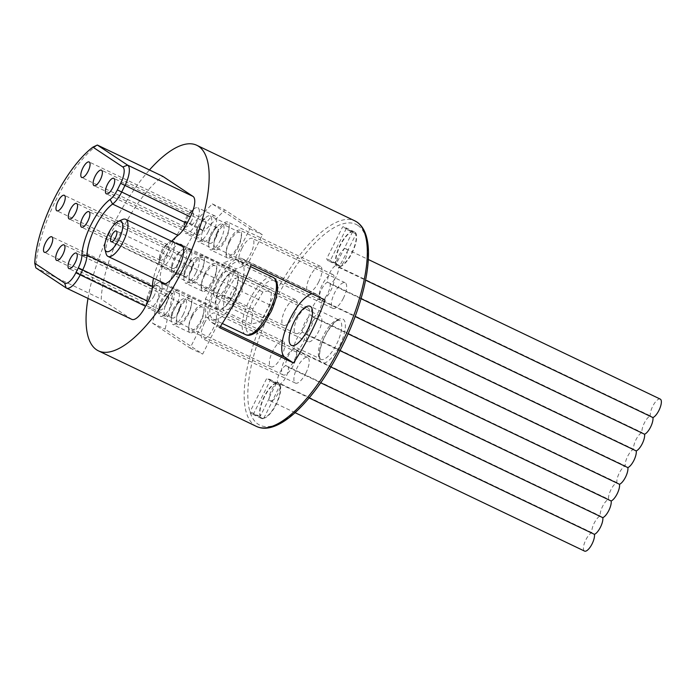 <?xml version="1.0" encoding="UTF-8"?>
<svg xmlns="http://www.w3.org/2000/svg" width="695" height="695" viewBox="0 0 695 695"><rect width="100%" height="100%" fill="white"/><g stroke="black" fill="none" stroke-linecap="round" stroke-linejoin="round"><path stroke-width="0.52" stroke-dasharray="3.48 2.61" d="M272.379 400.294A10.277 3.701 115.6 0 1 270.103 400.746A10.277 3.701 115.6 0 1 268.991 398.044L276.428 383.188A19.417 6.993 115.6 0 1 278.191 383.397A19.417 6.993 115.6 0 1 279.824 385.438L272.692 400.442A10.277 3.701 -64.4 0 0 280.389 385.621L280.076 385.473A10.277 3.701 -64.4 0 0 280.007 383.996A10.277 3.701 -64.4 0 0 287.452 373.397A10.277 3.701 115.6 0 0 288.364 367.308A10.277 3.701 115.6 0 0 293.95 360.957A10.277 3.701 115.6 0 0 296.791 351.722A14.195 5.108 -64.4 0 0 295.366 349.307A14.195 5.108 -64.4 0 0 293.273 349.377A14.195 5.108 -64.4 0 0 281.657 369.549A14.195 5.108 -64.4 0 0 283.117 374.918A14.195 5.108 -64.4 0 0 287.452 373.397A14.195 5.108 -64.4 0 0 296.791 351.722A10.277 3.701 -64.4 0 0 296.722 350.628A10.277 3.701 -64.4 0 0 302.707 343.486A10.277 3.701 -64.4 0 0 305.07 333.939A10.277 3.701 -64.4 0 0 307.442 332.158A10.277 3.701 115.6 0 0 313.271 320.508A14.195 5.108 -64.4 0 0 307.442 332.158A14.195 5.108 -64.4 0 0 308.05 341.671A14.195 5.108 -64.4 0 0 318.779 331.072A14.195 5.108 -64.4 0 0 320.299 316.06A14.195 5.108 -64.4 0 0 313.271 320.508A10.277 3.701 -64.4 0 0 313.428 317.259A10.277 3.701 -64.4 0 0 319.422 310.118A10.277 3.701 -64.4 0 0 321.785 300.579A10.277 3.701 -64.4 0 0 322.636 300.101A10.277 3.701 115.6 0 0 328.162 292.638A10.277 3.701 115.6 0 0 330.134 283.89A10.277 3.701 115.6 0 0 334.252 279.937A14.195 5.108 -64.4 0 0 332.792 274.56A14.195 5.108 -64.4 0 0 328.457 276.089A14.195 5.108 -64.4 0 0 319.118 297.764A14.195 5.108 -64.4 0 0 320.543 300.179A14.195 5.108 -64.4 0 0 322.636 300.101A14.195 5.108 -64.4 0 0 334.252 279.937A10.277 3.701 -64.4 0 0 338.491 267.21A10.277 3.701 -64.4 0 0 339.629 266.533L339.951 266.68A10.277 3.701 -64.4 0 0 347.231 251.59L339.812 265.638A18.678 6.724 115.6 0 1 338.031 265.447A18.678 6.724 115.6 0 1 336.423 263.388L343.843 249.34A10.277 3.701 -64.4 0 0 336.154 264.169L335.833 264.013A10.277 3.701 -64.4 0 0 335.902 265.49L650.346 415.845A10.277 3.701 -64.4 0 0 644.352 422.986A10.277 3.701 -64.4 0 0 641.989 432.525A10.277 3.701 -64.4 0 0 636.003 439.666A10.277 3.701 -64.4 0 0 633.64 449.213A10.277 3.701 -64.4 0 0 627.646 456.354A10.277 3.701 -64.4 0 0 625.283 465.893A10.277 3.701 -64.4 0 0 619.288 473.034A10.277 3.701 -64.4 0 0 616.925 482.582A10.277 3.701 -64.4 0 0 610.94 489.714A10.277 3.701 -64.4 0 0 608.577 499.262A10.277 3.701 -64.4 0 0 602.582 506.403A10.277 3.701 -64.4 0 0 600.219 515.951A10.277 3.701 -64.4 0 0 594.225 523.083A10.277 3.701 -64.4 0 0 591.862 532.631A10.277 3.701 -64.4 0 0 584.869 542.013A10.277 3.701 -64.4 0 0 584.547 551.1M338.491 267.21L365.605 280.172M660.25 399.095A10.277 3.701 -64.4 0 0 653.63 404.603A10.277 3.701 -64.4 0 0 650.346 415.845M343.53 249.192A10.277 3.701 115.6 0 1 345.806 248.74A10.277 3.701 115.6 0 1 346.918 251.442M591.862 532.631L277.418 382.276A10.277 3.701 -64.4 0 1 281.657 369.549A10.277 3.701 115.6 0 1 285.775 365.596A10.277 3.701 115.6 0 1 287.756 356.848A10.277 3.701 115.6 0 1 293.273 349.377A10.277 3.701 -64.4 0 1 294.133 348.907L608.577 499.262M616.925 482.582L302.481 332.227A10.277 3.701 -64.4 0 1 302.586 329.265A14.195 5.108 -64.4 0 0 308.658 317.129A14.195 5.108 -64.4 0 0 307.972 307.885A14.195 5.108 -64.4 0 0 297.243 318.484A14.195 5.108 -64.4 0 0 295.731 333.496A14.195 5.108 -64.4 0 0 302.586 329.265A10.277 3.701 115.6 0 1 308.658 317.129A10.277 3.701 -64.4 0 1 310.839 315.539L625.283 465.893M633.64 449.213L319.196 298.859A10.277 3.701 -64.4 0 1 319.118 297.764A10.277 3.701 115.6 0 1 321.967 288.529A10.277 3.701 115.6 0 1 327.545 282.17A10.277 3.701 115.6 0 1 328.457 276.089A10.277 3.701 -64.4 0 1 335.902 265.49M288.364 367.308L320.734 382.789M280.007 383.996L309.171 397.94M296.722 350.628L330.942 366.986M305.07 333.939L340.02 350.654M313.428 317.259L348.082 333.826M321.785 300.579L355.119 316.512M330.134 283.89L361.035 298.668M327.545 282.17L641.989 432.525M319.196 298.859A10.277 3.701 -64.4 0 0 313.202 306A10.277 3.701 -64.4 0 0 310.839 315.539M302.481 332.227A10.277 3.701 -64.4 0 0 296.496 339.36A10.277 3.701 -64.4 0 0 294.133 348.907M285.775 365.596L600.219 515.951M277.418 382.276A10.277 3.701 -64.4 0 0 276.28 382.954L276.593 383.101A10.277 3.701 -64.4 0 0 269.304 398.192L268.991 398.044M339.812 265.638L330.064 260.972A18.678 6.724 115.6 0 1 328.283 260.79A18.678 6.724 115.6 0 1 326.676 258.722L342.618 226.891A18.678 6.724 115.6 0 1 344.399 227.083A18.678 6.724 115.6 0 1 346.006 229.142L330.064 260.972M336.423 263.388L326.676 258.722M347.231 251.59L356.066 233.954A18.678 6.724 -64.4 0 0 354.459 231.887A18.678 6.724 -64.4 0 0 352.678 231.704L343.843 249.34M352.678 231.704L342.618 226.891M339.629 266.533A19.269 6.941 -64.4 0 0 353.251 249.531A19.269 6.941 -64.4 0 0 354.198 231.609A19.269 6.941 -64.4 0 0 341.315 242.755A19.269 6.941 -64.4 0 0 335.833 264.013M276.28 382.954A19.269 6.941 -64.4 0 0 264.039 396.932A19.269 6.941 -64.4 0 0 260.086 415.827L259.8 416.401A19.417 6.993 -64.4 0 0 261.433 418.442A19.417 6.993 -64.4 0 0 263.188 418.651L263.474 418.077A19.269 6.941 -64.4 0 0 275.698 404.672A19.269 6.941 -64.4 0 0 280.076 385.473M293.829 315.365A14.195 5.108 -64.4 0 0 295.653 299.71A14.195 5.108 -64.4 0 0 284.924 310.317A14.195 5.108 -64.4 0 0 283.412 325.329A14.195 5.108 -64.4 0 0 293.829 315.365M318.649 282.048A14.195 5.108 -64.4 0 0 320.473 266.385A14.195 5.108 -64.4 0 0 309.735 276.992A14.195 5.108 -64.4 0 0 308.224 292.004A14.195 5.108 -64.4 0 0 318.649 282.048M343.287 298.398A14.195 5.108 -64.4 0 0 345.111 282.735A14.195 5.108 -64.4 0 0 334.382 293.342A14.195 5.108 -64.4 0 0 332.862 308.354A14.195 5.108 -64.4 0 0 343.287 298.398M281.327 356.865A14.195 5.108 -64.4 0 0 283.16 341.21A14.195 5.108 -64.4 0 0 272.423 351.809A14.195 5.108 -64.4 0 0 270.911 366.821A14.195 5.108 -64.4 0 0 281.327 356.865M305.852 373.137A14.195 5.108 -64.4 0 0 307.685 357.482A14.195 5.108 -64.4 0 0 296.947 368.081A14.195 5.108 -64.4 0 0 295.436 383.093A14.195 5.108 -64.4 0 0 305.852 373.137M276.593 383.101A19.269 6.941 -64.4 0 0 264.352 397.08A19.269 6.941 -64.4 0 0 260.399 415.984L260.086 415.827M263.474 418.077L263.787 418.234A19.269 6.941 -64.4 0 0 276.011 404.82A19.269 6.941 -64.4 0 0 280.389 385.621M269.304 398.192L260.399 415.984M263.787 418.234L272.692 400.442M198.11 227.265L185.53 221.245L191.594 225.276L204.174 231.287L198.11 227.265A113.945 41.022 115.6 0 0 166.696 289.989L172.76 294.02L165.149 329.187L202.688 354.094L218.299 322.923L218.03 304.975L236.118 268.861L247.55 264.5L262.423 234.806L224.885 209.899L204.174 231.287M217.118 281.666A14.195 5.108 -64.4 0 0 214.677 287.808A14.195 5.108 -64.4 0 0 215.285 297.321A14.195 5.108 -64.4 0 0 226.023 286.714A14.195 5.108 -64.4 0 0 227.534 271.702A14.195 5.108 -64.4 0 0 217.118 281.666M204.799 273.491A14.195 5.108 -64.4 0 0 202.966 289.146A14.195 5.108 -64.4 0 0 209.821 284.907A14.195 5.108 -64.4 0 0 216.11 272.006A14.195 5.108 -64.4 0 0 215.215 263.527A14.195 5.108 -64.4 0 0 204.799 273.491M192.48 265.316A14.195 5.108 -64.4 0 0 190.647 280.971A14.195 5.108 -64.4 0 0 201.064 271.015A14.195 5.108 -64.4 0 0 202.897 255.352A14.195 5.108 -64.4 0 0 192.48 265.316M217.292 231.991A14.195 5.108 -64.4 0 0 215.467 247.646A14.195 5.108 -64.4 0 0 225.884 237.69A14.195 5.108 -64.4 0 0 227.717 222.035A14.195 5.108 -64.4 0 0 217.292 231.991M229.611 240.166A14.195 5.108 -64.4 0 0 227.786 255.821A14.195 5.108 -64.4 0 0 235.805 249.983A14.195 5.108 -64.4 0 0 241.495 235.579A14.195 5.108 -64.4 0 0 240.036 230.21A14.195 5.108 -64.4 0 0 229.611 240.166M241.93 248.341A14.195 5.108 -64.4 0 0 240.105 263.996A14.195 5.108 -64.4 0 0 250.521 254.04A14.195 5.108 -64.4 0 0 252.355 238.385A14.195 5.108 -64.4 0 0 241.93 248.341M179.979 306.808A14.195 5.108 -64.4 0 0 178.146 322.471A14.195 5.108 -64.4 0 0 188.571 312.507A14.195 5.108 -64.4 0 0 190.395 296.852A14.195 5.108 -64.4 0 0 179.979 306.808M192.185 314.913A14.195 5.108 -64.4 0 0 190.352 330.568A14.195 5.108 -64.4 0 0 194.687 329.039A14.195 5.108 -64.4 0 0 202.888 315.504A14.195 5.108 -64.4 0 0 202.601 304.949A14.195 5.108 -64.4 0 0 192.185 314.913M204.504 323.079A14.195 5.108 -64.4 0 0 202.679 338.743A14.195 5.108 -64.4 0 0 213.096 328.787A14.195 5.108 -64.4 0 0 214.92 313.124A14.195 5.108 -64.4 0 0 204.504 323.079M191.924 317.068A14.195 5.108 115.6 0 1 202.349 307.112A14.195 5.108 115.6 0 1 200.516 322.767A14.195 5.108 115.6 0 1 190.1 332.723A14.195 5.108 115.6 0 1 191.924 317.068M179.605 308.893A14.195 5.108 115.6 0 1 190.03 298.937A14.195 5.108 115.6 0 1 188.197 314.592A14.195 5.108 115.6 0 1 177.781 324.556A14.195 5.108 115.6 0 1 179.605 308.893M167.399 300.796A14.195 5.108 115.6 0 1 177.816 290.84A14.195 5.108 115.6 0 1 175.991 306.495A14.195 5.108 115.6 0 1 165.575 316.451A14.195 5.108 115.6 0 1 167.399 300.796M229.359 242.329A14.195 5.108 115.6 0 1 239.775 232.365A14.195 5.108 115.6 0 1 237.942 248.028A14.195 5.108 115.6 0 1 227.526 257.984A14.195 5.108 115.6 0 1 229.359 242.329M217.04 234.154A14.195 5.108 115.6 0 1 227.456 224.198A14.195 5.108 115.6 0 1 225.623 239.853A14.195 5.108 115.6 0 1 215.207 249.809A14.195 5.108 115.6 0 1 217.04 234.154M204.712 225.979A14.195 5.108 115.6 0 1 215.137 216.023A14.195 5.108 115.6 0 1 213.304 231.678A14.195 5.108 115.6 0 1 202.888 241.634A14.195 5.108 115.6 0 1 204.712 225.979M179.901 259.296A14.195 5.108 115.6 0 1 190.317 249.34A14.195 5.108 115.6 0 1 188.493 264.995A14.195 5.108 115.6 0 1 178.068 274.959A14.195 5.108 115.6 0 1 179.901 259.296M192.22 267.471A14.195 5.108 115.6 0 1 202.636 257.515A14.195 5.108 115.6 0 1 200.812 273.17A14.195 5.108 115.6 0 1 190.387 283.134A14.195 5.108 115.6 0 1 192.22 267.471M204.538 275.646A14.195 5.108 115.6 0 1 214.955 265.69A14.195 5.108 115.6 0 1 213.13 281.345A14.195 5.108 115.6 0 1 202.705 291.309A14.195 5.108 115.6 0 1 204.538 275.646M185.53 221.245A113.945 41.022 -64.4 0 0 154.116 283.977L166.696 289.989M191.594 225.276L212.305 203.887L249.844 228.794L234.971 258.488L223.538 262.849L205.459 298.963L205.72 316.903L190.109 348.082L152.57 323.175L160.18 288.008L154.116 283.977M190.109 348.082L202.688 354.094M205.72 316.903L218.299 322.923M205.459 298.963L218.03 304.975M223.538 262.849L236.118 268.861M234.971 258.488L247.55 264.5M249.844 228.794L262.423 234.806M212.305 203.887L224.885 209.899M160.18 288.008L172.76 294.02M152.57 323.175L165.149 329.187M183.219 314.496A14.195 5.108 115.6 0 1 172.803 324.461A14.195 5.108 115.6 0 1 171.274 320.048A14.195 5.108 115.6 0 1 180.665 300.414A14.195 5.108 115.6 0 1 185.052 298.841A14.195 5.108 115.6 0 1 183.219 314.496M170.9 306.321A14.195 5.108 115.6 0 1 160.484 316.286A14.195 5.108 115.6 0 1 158.955 311.881A14.195 5.108 115.6 0 1 168.338 292.239A14.195 5.108 115.6 0 1 172.734 290.666A14.195 5.108 115.6 0 1 170.9 306.321M158.695 298.224A14.195 5.108 115.6 0 1 148.278 308.18A14.195 5.108 115.6 0 1 146.749 303.776A14.195 5.108 115.6 0 1 156.132 284.142A14.195 5.108 115.6 0 1 160.528 282.57A14.195 5.108 115.6 0 1 158.695 298.224M220.654 239.758A14.195 5.108 115.6 0 1 210.229 249.714A14.195 5.108 115.6 0 1 208.7 245.309A14.195 5.108 115.6 0 1 218.091 225.675A14.195 5.108 115.6 0 1 222.478 224.103A14.195 5.108 115.6 0 1 220.654 239.758M208.335 231.583A14.195 5.108 115.6 0 1 197.91 241.539A14.195 5.108 115.6 0 1 196.381 237.134A14.195 5.108 115.6 0 1 205.772 217.5A14.195 5.108 115.6 0 1 210.159 215.928A14.195 5.108 115.6 0 1 208.335 231.583M196.007 223.408A14.195 5.108 115.6 0 1 185.591 233.364A14.195 5.108 115.6 0 1 184.062 228.959A14.195 5.108 115.6 0 1 193.453 209.325A14.195 5.108 115.6 0 1 197.84 207.753A14.195 5.108 115.6 0 1 196.007 223.408M171.196 256.733A14.195 5.108 115.6 0 1 160.771 266.689A14.195 5.108 115.6 0 1 159.242 262.284A14.195 5.108 115.6 0 1 168.633 242.651A14.195 5.108 115.6 0 1 173.02 241.069A14.195 5.108 115.6 0 1 171.196 256.733M183.515 264.908A14.195 5.108 115.6 0 1 173.098 274.864A14.195 5.108 115.6 0 1 171.561 270.459A14.195 5.108 115.6 0 1 180.952 250.817A14.195 5.108 115.6 0 1 185.339 249.244A14.195 5.108 115.6 0 1 183.515 264.908M195.834 273.074A14.195 5.108 115.6 0 1 185.417 283.039A14.195 5.108 115.6 0 1 183.88 278.634A14.195 5.108 115.6 0 1 193.271 258.992A14.195 5.108 115.6 0 1 197.667 257.419A14.195 5.108 115.6 0 1 195.834 273.074M178.693 312.02A8.592 3.093 115.6 0 1 172.386 318.049A8.592 3.093 115.6 0 1 171.457 315.382A8.592 3.093 115.6 0 1 177.147 303.498A8.592 3.093 115.6 0 1 179.797 302.542A8.592 3.093 115.6 0 1 178.693 312.02M166.374 303.845A8.592 3.093 115.6 0 1 160.067 309.874A8.592 3.093 115.6 0 1 159.138 307.207A8.592 3.093 115.6 0 1 164.819 295.323A8.592 3.093 115.6 0 1 167.478 294.367A8.592 3.093 115.6 0 1 166.374 303.845M154.168 295.749A8.592 3.093 115.6 0 1 147.861 301.769A8.592 3.093 115.6 0 1 146.932 299.102A8.592 3.093 115.6 0 1 152.613 287.217A8.592 3.093 115.6 0 1 155.272 286.27A8.592 3.093 115.6 0 1 154.168 295.749M216.119 237.273A8.592 3.093 115.6 0 1 209.812 243.302A8.592 3.093 115.6 0 1 208.891 240.635A8.592 3.093 115.6 0 1 214.573 228.751A8.592 3.093 115.6 0 1 217.231 227.804A8.592 3.093 115.6 0 1 216.119 237.273M203.8 229.098A8.592 3.093 115.6 0 1 197.493 235.127A8.592 3.093 115.6 0 1 196.572 232.46A8.592 3.093 115.6 0 1 202.254 220.576A8.592 3.093 115.6 0 1 204.912 219.629A8.592 3.093 115.6 0 1 203.8 229.098M191.481 220.932A8.592 3.093 115.6 0 1 185.174 226.952A8.592 3.093 115.6 0 1 184.253 224.285A8.592 3.093 115.6 0 1 189.935 212.401A8.592 3.093 115.6 0 1 192.593 211.454A8.592 3.093 115.6 0 1 191.481 220.932M166.661 254.248A8.592 3.093 115.6 0 1 160.363 260.278A8.592 3.093 115.6 0 1 159.433 257.61A8.592 3.093 115.6 0 1 165.115 245.726A8.592 3.093 115.6 0 1 167.773 244.77A8.592 3.093 115.6 0 1 166.661 254.248M178.989 262.423A8.592 3.093 115.6 0 1 172.681 268.452A8.592 3.093 115.6 0 1 171.752 265.785A8.592 3.093 115.6 0 1 177.434 253.901A8.592 3.093 115.6 0 1 180.092 252.945A8.592 3.093 115.6 0 1 178.989 262.423M191.307 270.598A8.592 3.093 115.6 0 1 185 276.627A8.592 3.093 115.6 0 1 184.071 273.96A8.592 3.093 115.6 0 1 189.752 262.076A8.592 3.093 115.6 0 1 192.411 261.12A8.592 3.093 115.6 0 1 191.307 270.598M356.066 233.954L346.006 229.142M263.188 418.651L253.44 413.985A19.417 6.993 115.6 0 1 251.686 413.777A19.417 6.993 115.6 0 1 250.052 411.735L266.68 378.523A19.417 6.993 115.6 0 1 268.435 378.74A19.417 6.993 115.6 0 1 270.077 380.773L253.44 413.985M259.8 416.401L250.052 411.735M279.824 385.438L270.077 380.773M276.428 383.188L266.68 378.523M339.951 266.68A19.269 6.941 -64.4 0 0 353.564 249.679A19.269 6.941 -64.4 0 0 354.511 231.765A19.269 6.941 -64.4 0 0 341.636 242.911A19.269 6.941 -64.4 0 0 336.154 264.169M235.874 288.164A5.977 2.155 -64.4 0 0 235.779 288.104A5.977 2.155 -64.4 0 0 231.253 292.569A5.977 2.155 -64.4 0 0 230.618 298.893A5.977 2.155 -64.4 0 0 235.075 294.567A5.977 2.155 -64.4 0 0 235.874 288.164M122.468 219.542A20.546 7.393 -64.4 0 0 110.192 234.684A20.546 7.393 -64.4 0 0 106.109 253.744M217.726 308.849A20.546 7.393 115.6 0 1 220.471 286.835A20.546 7.393 115.6 0 1 235.779 271.962A20.546 7.393 115.6 0 1 233.59 293.69A20.546 7.393 115.6 0 1 218.056 309.032A20.546 7.393 115.6 0 1 217.726 308.849M243.302 276.558L241.903 291.596L231.791 308.537L223.095 310.439L224.494 295.401L234.606 278.46L243.302 276.558L271.606 290.093L262.901 291.996L252.798 308.936L251.39 323.974L260.095 322.072L270.199 305.122L271.606 290.093M270.199 305.122L241.903 291.596M260.095 322.072L231.791 308.537M251.39 323.974L223.095 310.439M252.798 308.936L224.494 295.401M262.901 291.996L234.606 278.46M241.122 262.137A31.753 11.433 -64.4 0 0 240.618 261.85A31.753 11.433 -64.4 0 0 216.605 285.567A31.753 11.433 -64.4 0 0 213.217 319.144A31.753 11.433 -64.4 0 0 236.882 296.148A31.753 11.433 -64.4 0 0 241.122 262.137M236.604 271.146A21.667 7.801 115.6 0 1 233.72 294.359A21.667 7.801 115.6 0 1 217.57 310.048A21.667 7.801 115.6 0 1 219.881 287.131A21.667 7.801 115.6 0 1 236.265 270.946A21.667 7.801 115.6 0 1 236.604 271.146M219.603 327.649L211.124 322.028A35.306 12.71 115.6 0 1 215.841 284.212A35.306 12.71 115.6 0 1 242.147 258.644A35.306 12.71 115.6 0 1 243.441 259.565L251.147 264.682M312.003 293.777A35.306 12.71 115.6 0 1 316.043 293.976A35.306 12.71 115.6 0 1 317.337 294.897L325.043 300.014M317.337 294.897L243.441 259.565M87.996 298.416A113.945 41.022 115.6 0 1 149.451 169.962M160.788 281.657A21.667 7.801 115.6 0 1 164.854 260.816A21.667 7.801 115.6 0 1 178.519 244.579M97.335 145.038A85.928 30.936 -64.4 0 0 35.845 267.836L101.244 299.111A85.928 30.936 115.6 0 1 162.734 176.313M171.682 241.313A35.488 12.779 -64.4 0 0 153.517 278.174M131.833 319.379A18.678 6.724 115.6 0 1 131.537 319.205L101.244 299.111M357.751 225.31A111.33 40.075 -64.4 0 0 253.892 355.102A111.33 40.075 -64.4 0 0 312.229 393.813A111.33 40.075 -64.4 0 0 357.751 225.31M343.113 319.179A24.282 8.74 115.6 0 1 333.192 355.936A24.282 8.74 115.6 0 1 320.464 347.491A24.282 8.74 115.6 0 1 343.113 319.179M274.542 281.006A29.138 10.495 -64.4 0 0 247.351 314.983A29.138 10.495 -64.4 0 0 262.623 325.112A29.138 10.495 -64.4 0 0 274.542 281.006M245.604 334.634A31.753 11.433 115.6 0 1 248.992 301.048A31.753 11.433 115.6 0 1 273.005 277.331M220.385 326.459L211.124 322.028M339.742 320.464A21.667 7.801 -64.4 0 0 339.403 320.265A21.667 7.801 -64.4 0 0 323.019 336.45A21.667 7.801 -64.4 0 0 320.708 359.358A21.667 7.801 -64.4 0 0 336.849 343.669A21.667 7.801 -64.4 0 0 339.742 320.464M256.603 426.487A113.945 41.022 115.6 0 1 268.748 305.991A113.945 41.022 115.6 0 1 354.91 220.888M131.537 319.205L66.129 287.93M345.806 248.74L368.324 259.504M270.103 400.746L295.08 412.691M338.031 265.447L328.283 260.79M202.349 307.112L185.052 298.841M190.1 332.723L172.803 324.461M190.03 298.937L172.734 290.666M177.781 324.556L160.484 316.286M177.816 290.84L160.528 282.57M165.575 316.451L148.278 308.18M239.775 232.365L222.478 224.103M227.526 257.984L210.229 249.714M227.456 224.198L210.159 215.928M215.207 249.809L197.91 241.539M215.137 216.023L197.84 207.753M202.888 241.634L185.591 233.364M190.317 249.34L173.02 241.069M178.068 274.959L160.771 266.689M202.636 257.515L185.339 249.244M190.387 283.134L173.098 274.864M214.955 265.69L197.667 257.419M202.705 291.309L185.417 283.039M171.457 315.382L171.274 320.048M177.147 303.498L180.665 300.414M307.685 357.482L214.92 313.124M295.436 383.093L202.679 338.743M179.797 302.542L76.354 253.076M172.386 318.049L68.935 268.583M159.138 307.207L158.955 311.881M164.819 295.323L168.338 292.239M295.366 349.307L202.601 304.949M283.117 374.918L190.352 330.568M167.478 294.367L64.036 244.901M160.067 309.874L56.616 260.408M146.932 299.102L146.749 303.776M152.613 287.217L156.132 284.142M283.16 341.21L190.395 296.852M270.911 366.821L178.146 322.471M155.272 286.27L51.83 236.804M147.861 301.769L44.41 252.311M208.891 240.635L208.7 245.309M214.573 228.751L218.091 225.675M345.111 282.735L252.355 238.385M332.862 308.354L240.105 263.996M217.231 227.804L113.78 178.337M209.812 243.302L106.37 193.835M196.572 232.46L196.381 237.134M202.254 220.576L205.772 217.5M332.792 274.56L240.036 230.21M320.543 300.179L227.786 255.821M204.912 219.629L101.461 170.162M197.493 235.127L94.051 185.661M184.253 224.285L184.062 228.959M189.935 212.401L193.453 209.325M320.473 266.385L227.717 222.035M308.224 292.004L215.467 247.646M192.593 211.454L89.142 161.987M185.174 226.952L81.732 177.486M159.433 257.61L159.242 262.284M165.115 245.726L168.633 242.651M295.653 299.71L202.897 255.352M283.412 325.329L190.647 280.971M167.773 244.77L64.322 195.304M160.363 260.278L56.912 210.811M171.752 265.785L171.561 270.459M177.434 253.901L180.952 250.817M307.972 307.885L215.215 263.527M295.731 333.496L202.966 289.146M180.092 252.945L76.641 203.479M172.681 268.452L69.231 218.986M184.071 273.96L183.88 278.634M189.752 262.076L193.271 258.992M320.299 316.06L227.534 271.702M308.05 341.671L215.285 297.321M192.411 261.12L88.96 211.654M185 276.627L81.55 227.161M354.459 231.887L344.399 227.083M261.433 418.442L251.686 413.777M278.191 383.397L268.435 378.74M235.779 288.104L116.291 230.975M230.618 298.893L111.13 241.756M235.779 271.962L182.985 246.716M218.056 309.032L165.262 283.795M213.217 319.144L222.296 323.488M240.618 261.85L250.461 266.559M316.043 293.976L242.147 258.644M291.466 345.38L320.195 358.75C320.343 358.69 318.71 358.099 320.291 349.151C321.707 342.974 324.287 336.858 328.04 330.794C333.435 323.54 336.597 320.16 337.509 320.638L339.403 320.265L310.161 306.278M236.265 270.946L181.239 244.64M217.57 310.048L162.543 283.734"/><path stroke-width="1.04" d="M365.605 280.172L652.935 417.565A10.277 3.701 -64.4 0 0 659.929 408.182A10.277 3.701 -64.4 0 0 660.25 399.095L368.324 259.504M309.171 397.94L594.451 534.351A10.277 3.701 -64.4 0 0 600.445 527.21A10.277 3.701 -64.4 0 0 602.808 517.662A10.277 3.701 -64.4 0 0 608.803 510.53A10.277 3.701 -64.4 0 0 611.166 500.982A10.277 3.701 -64.4 0 0 617.151 493.841A10.277 3.701 -64.4 0 0 619.514 484.293A10.277 3.701 -64.4 0 0 625.509 477.161A10.277 3.701 -64.4 0 0 627.872 467.613A10.277 3.701 -64.4 0 0 633.866 460.472A10.277 3.701 -64.4 0 0 636.229 450.933A10.277 3.701 -64.4 0 0 642.215 443.792A10.277 3.701 -64.4 0 0 644.578 434.245A10.277 3.701 -64.4 0 0 650.572 427.104A10.277 3.701 -64.4 0 0 652.935 417.565M320.734 382.789L602.808 517.662M330.942 366.986L611.166 500.982M340.02 350.654L619.514 484.293M348.082 333.826L627.872 467.613M355.119 316.512L636.229 450.933M361.035 298.668L644.578 434.245M295.08 412.691L584.547 551.1A10.277 3.701 -64.4 0 0 591.167 545.584A10.277 3.701 -64.4 0 0 594.451 534.351M75.242 262.554A8.592 3.093 115.6 0 1 68.935 268.583A8.592 3.093 115.6 0 1 70.047 259.105A8.592 3.093 115.6 0 1 76.354 253.076A8.592 3.093 115.6 0 1 75.242 262.554M62.924 254.379A8.592 3.093 115.6 0 1 56.616 260.408A8.592 3.093 115.6 0 1 57.728 250.93A8.592 3.093 115.6 0 1 64.036 244.901A8.592 3.093 115.6 0 1 62.924 254.379M50.718 246.282A8.592 3.093 115.6 0 1 44.41 252.311A8.592 3.093 115.6 0 1 45.523 242.833A8.592 3.093 115.6 0 1 51.83 236.804A8.592 3.093 115.6 0 1 50.718 246.282M112.677 187.815A8.592 3.093 115.6 0 1 106.37 193.835A8.592 3.093 115.6 0 1 107.473 184.366A8.592 3.093 115.6 0 1 113.78 178.337A8.592 3.093 115.6 0 1 112.677 187.815M100.358 179.64A8.592 3.093 115.6 0 1 94.051 185.661A8.592 3.093 115.6 0 1 95.154 176.191A8.592 3.093 115.6 0 1 101.461 170.162A8.592 3.093 115.6 0 1 100.358 179.64M88.03 171.465A8.592 3.093 115.6 0 1 81.732 177.486A8.592 3.093 115.6 0 1 82.835 168.016A8.592 3.093 115.6 0 1 89.142 161.987A8.592 3.093 115.6 0 1 88.03 171.465M63.219 204.782A8.592 3.093 115.6 0 1 56.912 210.811A8.592 3.093 115.6 0 1 58.015 201.333A8.592 3.093 115.6 0 1 64.322 195.304A8.592 3.093 115.6 0 1 63.219 204.782M75.538 212.957A8.592 3.093 115.6 0 1 69.231 218.986A8.592 3.093 115.6 0 1 70.334 209.508A8.592 3.093 115.6 0 1 76.641 203.479A8.592 3.093 115.6 0 1 75.538 212.957M87.857 221.132A8.592 3.093 115.6 0 1 81.55 227.161A8.592 3.093 115.6 0 1 82.653 217.683A8.592 3.093 115.6 0 1 88.96 211.654A8.592 3.093 115.6 0 1 87.857 221.132M116.386 231.027A5.977 2.155 115.6 0 1 115.587 237.429A5.977 2.155 115.6 0 1 111.13 241.756A5.977 2.155 115.6 0 1 111.765 235.44A5.977 2.155 115.6 0 1 116.291 230.975A5.977 2.155 115.6 0 1 116.386 231.027M106.196 251.382A16.81 6.055 115.6 0 1 104.919 249.357A16.81 6.055 115.6 0 1 108.255 233.755A16.81 6.055 115.6 0 1 118.298 221.366A16.81 6.055 115.6 0 1 120.339 236.335A16.81 6.055 115.6 0 1 106.196 251.382M104.919 249.357L106.109 253.744A20.546 7.393 -64.4 0 0 107.673 256.229A20.546 7.393 -64.4 0 0 107.994 256.412A20.546 7.393 -64.4 0 0 123.536 241.061A20.546 7.393 -64.4 0 0 125.725 219.333A20.546 7.393 -64.4 0 0 122.468 219.542L118.298 221.366M293.498 362.99L219.603 327.649A113.945 41.022 -64.4 0 0 251.147 264.682L325.043 300.014A113.945 41.022 115.6 0 1 293.498 362.99L285.019 357.36A35.306 12.71 115.6 0 1 287.556 324.322A35.306 12.71 115.6 0 1 312.003 293.777M310.5 306.478A21.667 7.801 -64.4 0 0 310.161 306.278A21.667 7.801 -64.4 0 0 293.777 322.463A21.667 7.801 -64.4 0 0 291.466 345.38A21.667 7.801 -64.4 0 0 307.607 329.691A21.667 7.801 -64.4 0 0 310.5 306.478M149.451 169.962A113.945 41.022 115.6 0 1 196.746 145.264A113.945 41.022 115.6 0 1 198.553 146.289A113.945 41.022 115.6 0 1 183.341 268.348A113.945 41.022 115.6 0 1 98.438 350.862A113.945 41.022 115.6 0 1 87.996 298.416M178.519 244.579A21.667 7.801 115.6 0 1 181.239 244.64A21.667 7.801 115.6 0 1 181.577 244.831A21.667 7.801 115.6 0 1 178.685 268.044A21.667 7.801 115.6 0 1 162.543 283.734A21.667 7.801 115.6 0 1 160.788 281.657M97.335 145.038L162.734 176.313L193.028 196.416L127.619 165.141L97.335 145.038L92.895 147.132L122.807 166.974A14.942 5.378 115.6 0 1 120.643 183.324L117.342 189.909A14.942 5.378 115.6 0 1 110.123 199.439A39.224 14.126 -64.4 0 0 81.871 255.856A14.942 5.378 115.6 0 1 78.326 267.827L75.868 272.744A14.942 5.378 115.6 0 1 64.661 283.091L34.75 263.249L35.845 267.836L66.129 287.93A18.678 6.724 -64.4 0 0 66.433 288.104A18.678 6.724 -64.4 0 0 80.142 275.003L82.601 270.077A18.678 6.724 -64.4 0 0 87.031 255.117A35.488 12.779 115.6 0 1 112.59 204.069A18.678 6.724 -64.4 0 0 121.616 192.167L124.918 185.574A18.678 6.724 -64.4 0 0 127.619 165.141L122.807 166.974M34.75 263.249A82.192 29.59 115.6 0 1 92.895 147.132M193.028 196.416A18.678 6.724 115.6 0 1 190.326 216.849L187.025 223.434A18.678 6.724 115.6 0 1 177.998 235.344A35.488 12.779 -64.4 0 0 171.682 241.313M153.517 278.174A35.488 12.779 -64.4 0 0 152.431 286.392A18.678 6.724 115.6 0 1 148.009 301.352L145.542 306.269A18.678 6.724 115.6 0 1 131.833 319.379L66.433 288.104M273.509 277.618A31.753 11.433 115.6 0 1 269.269 311.638A31.753 11.433 115.6 0 1 245.604 334.634C248.141 335.946 251.338 335.329 255.221 332.775C258.392 330.551 261.598 327.137 264.821 322.541L271.328 311.221C278.773 293.724 279.599 282.578 273.787 277.774L273.005 277.331A31.753 11.433 115.6 0 1 273.509 277.618M285.019 357.36L220.385 326.459M356.717 221.922A113.945 41.022 115.6 0 1 341.506 343.982A113.945 41.022 115.6 0 1 256.603 426.487C261.789 428.902 267.827 428.789 274.699 426.139C281.162 423.62 288.025 419.076 295.288 412.5C313.184 395.872 329.465 372.511 344.129 342.4C361.834 305.965 372.146 264.265 367.281 240.235C365.596 231.643 362.165 225.597 356.995 222.079L354.91 220.888A113.945 41.022 115.6 0 1 356.717 221.922M120.643 183.324L190.326 216.849M117.342 189.909L187.025 223.434M110.123 199.439L112.59 204.069L177.998 235.344M81.871 255.856L87.031 255.117L152.431 286.392M66.129 287.93L64.661 283.091M145.542 306.269L75.868 272.744M148.009 301.352L78.326 267.827M182.985 246.716L125.725 219.333M165.262 283.795L107.994 256.412M222.296 323.488L245.604 334.634M250.461 266.559L273.005 277.331M354.91 220.888L196.746 145.264M256.603 426.487L98.438 350.862"/></g></svg>
